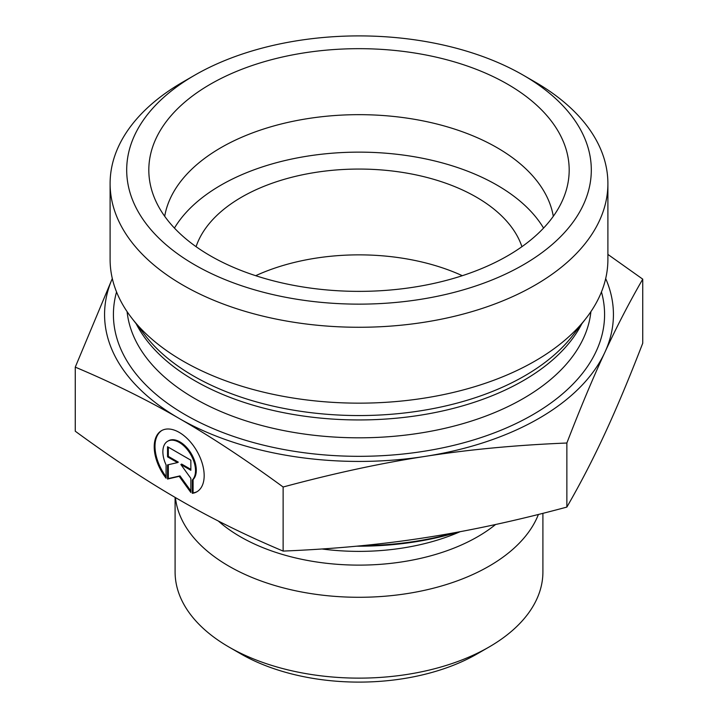 <?xml version="1.0" encoding="UTF-8"?>
<svg xmlns="http://www.w3.org/2000/svg" width="718" height="718" viewBox="0 0 718 718"><rect width="100%" height="100%" fill="white"/><g stroke="black" fill="none" stroke-linecap="round" stroke-linejoin="round"><path stroke-width="1.08" d="M228.961 647.035L240.692 653.811A167.312 96.598 0 0 0 477.308 653.811L489.039 647.035A183.907 106.174 180 0 1 228.961 647.035A183.907 106.174 180 0 1 175.093 571.959L175.093 497.377M192.316 493.329L192.316 480.001A23.075 13.328 -120 0 0 189.848 453.103A23.075 13.328 -120 0 0 167.653 441.247A23.075 13.328 -120 0 0 166.073 464.878L166.073 478.197A35.308 20.4 60 0 1 161.523 430.656A35.308 20.4 60 0 1 196.858 451.021A35.308 20.4 60 0 1 196.867 491.794A35.308 20.4 60 0 1 192.316 493.329L193.097 492.871A35.308 20.4 -120 0 0 197.253 491.561M161.918 430.441A35.308 20.4 -120 0 0 166.073 476.716M167.653 441.247L168.434 440.798A23.075 13.328 60 0 1 190.638 452.645A23.075 13.328 60 0 1 193.097 479.552L193.097 492.871M192.316 480.001L193.097 479.552M168.317 447.197L168.317 456.379L178.306 462.141L177.525 462.598L167.536 456.836L167.536 446.74L190.853 460.193L190.853 470.281L180.864 464.519L190.853 478.359L190.853 492.485L179.195 476.339L167.536 479.041L167.536 464.905L177.525 462.598M167.536 456.836L168.317 456.379M168.317 464.725L168.317 478.583L179.976 475.89L190.853 490.95M167.536 479.041L168.317 478.583M179.195 476.339L179.976 475.89M180.864 464.519L181.645 464.07L190.853 469.384M542.907 513.334L542.907 571.959A183.907 106.174 180 0 1 489.039 647.035M538.401 514.465A183.907 106.174 180 0 1 344.227 596.945A183.907 106.174 180 0 1 175.434 497.574M75.264 367.14L75.264 431.213C112.448 458.461 147.091 481.302 179.195 499.755C211.298 518.333 245.942 535.44 283.125 551.083C333.879 549.01 381.168 544.549 424.993 537.692C468.818 530.961 516.107 520.756 566.861 507.087C580.431 483.573 593.077 459.134 604.798 433.762C616.52 408.515 629.165 378.332 642.736 343.222L642.736 279.149C629.165 302.664 616.52 327.103 604.798 352.475C593.077 377.722 580.431 407.905 566.861 443.015C516.107 445.088 468.818 449.549 424.993 456.406C381.168 463.137 333.879 473.341 283.125 487.01C245.942 459.771 211.298 436.921 179.195 418.468L179.087 418.406C147.019 399.854 112.412 382.766 75.264 367.14L112.304 278.539M283.125 551.083L283.125 487.01M566.861 507.087L566.861 443.015M356.631 546.183A213.497 123.263 0 0 0 458.497 531.984M455.167 532.594A215.714 124.537 180 0 1 362.168 545.644M607.895 254.414L642.736 279.149M179.195 418.468A254.432 146.894 0 0 0 424.993 456.406A254.432 146.894 0 0 0 604.798 352.475A254.432 146.894 0 0 0 605.687 278.575M112.313 278.575A254.432 146.894 0 0 0 179.087 418.406M553.3 216.297A195.251 112.726 0 0 0 497.062 147.675A195.251 112.726 0 0 0 293.258 121.243A195.251 112.726 0 0 0 164.7 216.297M507.617 84.212A210.186 121.351 180 0 1 566.798 188.26A210.186 121.351 180 0 1 424.571 285.315A210.186 121.351 180 0 1 210.383 255.823A210.186 121.351 180 0 1 151.202 188.26A210.186 121.351 180 0 1 264.161 61.73A210.186 121.351 180 0 1 507.617 84.212M462.311 275.694A165.93 95.799 0 0 0 255.689 275.694M543.562 228.082A195.251 112.726 0 0 0 359 152.135A195.251 112.726 0 0 0 174.438 228.082M521.923 246.687A165.93 95.799 0 0 0 476.267 197.082A165.93 95.799 0 0 0 310.347 173.271A165.93 95.799 0 0 0 196.077 246.687M607.895 183.566L607.895 259.458A248.895 143.699 180 0 1 586.211 318.119A248.895 143.699 180 0 1 183 361.064A248.895 143.699 180 0 1 131.789 318.119A248.895 143.699 180 0 1 110.105 259.458L110.105 183.566A248.895 143.699 0 0 0 183 285.181A248.895 143.699 0 0 0 454.252 316.333A248.895 143.699 0 0 0 607.895 183.566A248.895 143.699 0 0 0 535 81.96L523.269 75.184A232.309 134.122 180 0 1 523.26 264.861A232.309 134.122 180 0 1 194.74 264.861A232.309 134.122 180 0 1 194.731 75.184A232.309 134.122 180 0 1 523.269 75.184M194.731 75.184L183 81.96A248.895 143.699 0 0 0 110.105 183.566M495.591 524.499A167.752 96.849 180 0 1 218.299 521.008M460.211 531.661A167.034 96.436 180 0 1 321.915 548.974M116.549 291.966A245.583 141.787 0 0 0 185.352 414.798A245.583 141.787 0 0 0 470.802 440.78A245.583 141.787 0 0 0 601.451 291.966M586.211 318.119L572.686 335.584A234.086 135.146 180 0 1 193.474 375.972A234.086 135.146 180 0 1 145.314 335.584L131.789 318.119M136.223 323.854A232.309 134.122 0 0 0 194.74 380.666A232.309 134.122 0 0 0 581.777 323.854M590.896 311.657A232.309 134.122 180 0 1 441.489 429.077A232.309 134.122 180 0 1 194.74 398.535A232.309 134.122 180 0 1 127.104 311.657"/></g></svg>
